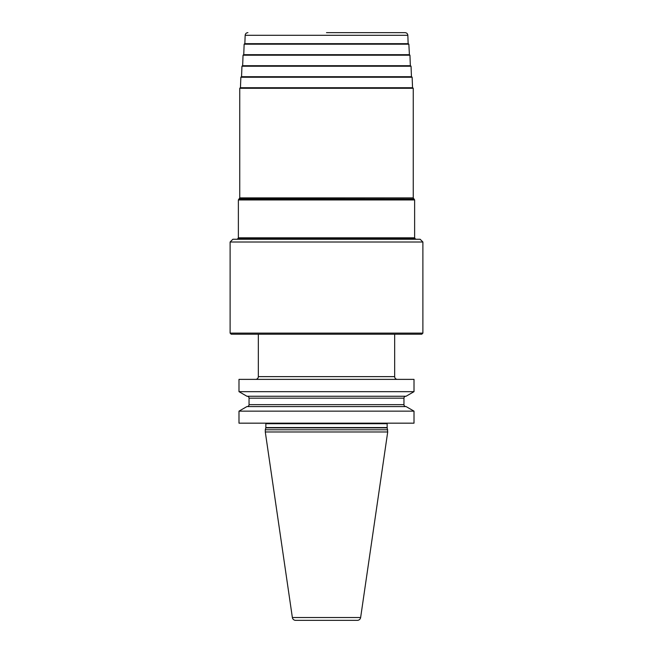 <?xml version="1.0" encoding="UTF-8"?>
<svg xmlns="http://www.w3.org/2000/svg" width="653" height="653" viewBox="0 0 653 653"><rect width="100%" height="100%" fill="white"/><g stroke="black" fill="none" stroke-linecap="round" stroke-linejoin="round"><path stroke-width="0.98" d="M394.665 334.214L394.665 376.626A2.751 2.751 0 0 0 397.416 379.377M326.5 334.214L231.211 334.214L230.109 333.112L422.891 333.112L421.789 334.214L258.335 334.214L258.335 376.626L394.665 376.626M255.584 379.377A2.751 2.751 0 0 0 258.335 376.626M414.01 379.377L238.99 379.377L238.99 391.669L414.01 391.669L414.01 379.377M414.01 411.145L414.01 423.168L238.99 423.168L238.99 411.145L246.916 406.574L406.084 406.574L414.01 411.145L238.99 411.145M387.711 429.772L265.289 429.772L265.289 431.976L387.711 431.976L387.196 427.862A1.102 1.102 0 0 1 387.156 427.576L387.156 423.715A1.102 1.102 0 0 1 387.302 423.168M265.289 429.772L265.804 427.862A1.102 1.102 0 0 0 265.844 427.576L265.844 423.715A1.102 1.102 0 0 0 265.698 423.168M265.289 431.976L292.364 617.526A3.306 3.306 0 0 0 295.629 620.35L357.371 620.35A3.306 3.306 0 0 0 360.636 617.526L292.364 617.526M387.711 431.976L360.636 617.526M414.01 391.669L406.084 396.249L246.916 396.249L238.99 391.669M405.88 406.574A1.926 1.926 0 0 1 403.954 404.648L403.954 398.175A1.926 1.926 0 0 1 405.88 396.249M247.12 406.574A1.926 1.926 0 0 0 249.046 404.648L249.046 398.175A1.926 1.926 0 0 0 247.12 396.249M422.891 333.112L422.891 242.01L230.109 242.01L230.109 333.112M230.109 242.01L232.868 239.251L420.132 239.251L422.891 242.01M412.696 87.731L240.304 87.731L239.749 88.277L413.251 88.277L412.696 87.731M240.459 87.731L240.851 77.242L412.149 77.242L411.602 76.711L241.398 76.711L411.447 76.711L411.055 66.231L241.945 66.231L241.553 76.711M411.055 66.231L410.508 65.7L242.492 65.7L241.945 66.231M243.749 54.681L244.14 44.2L408.86 44.2L409.407 54.681L243.593 54.681L243.047 55.211L409.953 55.211L410.345 65.7M408.86 44.2L408.313 43.669L244.687 43.669L244.14 44.2M326.5 32.65L405.089 32.65L326.5 32.65M387.156 423.715L265.844 423.715M387.156 427.576L265.844 427.576M387.196 427.862L265.804 427.862M403.954 398.175L249.046 398.175M403.954 404.648L249.046 404.648M415.177 238.778L414.631 237.823L238.369 237.823L237.823 238.778L415.177 238.778L416.01 239.251M238.369 237.823L238.369 199.957L414.631 199.957L414.631 237.823M413.798 198.847L413.251 197.892L239.749 197.892L239.202 198.847L414.075 199.002L238.925 199.002L238.369 199.957M244.851 43.669L245.161 35.303L407.839 35.303L408.149 43.669M237.823 238.778L236.99 239.251M414.075 199.002L414.631 199.957M239.749 197.892L239.749 88.277M413.251 197.892L413.251 88.277M412.149 77.242L412.541 87.731M240.851 77.242L241.398 76.711M243.047 55.211L242.655 65.7M409.953 55.211L409.407 54.681M407.839 35.303C407.635 33.687 406.713 32.797 405.089 32.65M245.161 35.303C245.365 33.687 246.287 32.797 247.911 32.65"/></g></svg>
